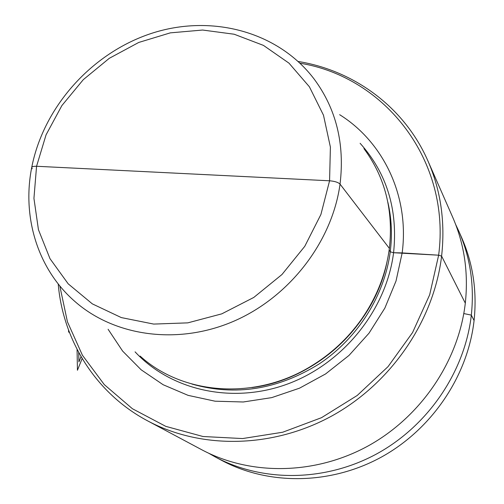 <?xml version="1.0" encoding="UTF-8"?>
<svg xmlns="http://www.w3.org/2000/svg" width="504" height="504" viewBox="0 0 504 504"><rect width="100%" height="100%" fill="white"/><g stroke="black" fill="none" stroke-linecap="round" stroke-linejoin="round"><path stroke-width="0.76" d="M108.114 329.276L122.623 351.086L141.145 369.791L163.17 384.741L188.068 395.35L215.057 401.197L243.268 401.984L271.744 397.618L299.508 388.181L325.578 373.949L349.026 355.402L369.016 333.188L384.861 308.095L396.024 281.012L402.167 252.907L393.58 252.731L390.241 251.792L389.157 250.028L390.241 251.792L393.58 252.731L438.644 255.194L441.605 256.12C433.931 320.431 391.576 382.838 332.281 415.718C272.878 448.459 201.304 449.518 147.666 420.884C96.006 393.517 63 340.736 58.212 283.916M339.646 114.685C383.72 142.204 409.594 196.604 402.167 252.907L438.644 255.194L441.605 256.12C445.372 222.207 440.836 190.518 427.984 161.053L452.68 217.205C464.354 243.98 468.562 272.632 465.305 303.169C458.678 361.053 421.042 416.776 368.027 445.996C314.918 475.083 250.545 475.782 201.783 449.77L147.666 420.884M455.673 224.494L458.968 231.506C470.333 257.582 474.453 285.453 471.328 315.113C464.953 371.354 428.507 425.382 377.093 453.676C325.584 481.837 263.057 482.454 215.567 457.122L208.807 453.298M458.968 231.506L461.84 238.039C473.067 263.787 477.143 291.299 474.075 320.563C467.813 376.053 431.915 429.301 381.226 457.178C330.448 484.917 268.771 485.497 221.854 460.48L215.567 457.122M427.984 161.053C404.605 107.472 354.482 70.566 298.198 61.482M59.793 285.888L67.442 321.829L82.404 355.213L104.297 384.628L132.413 408.738L165.753 426.346L202.986 436.508L242.55 438.562L282.681 432.237L321.521 417.677L357.21 395.476L388.049 366.635L412.581 332.52L429.679 294.771L438.644 255.194C451.067 160.883 385.44 77.093 300.044 63.214M32.275 168.708C30.851 167.019 32.281 166.207 36.565 166.27L329.572 180.791C334.719 181.213 338.209 182.322 340.043 184.13L389.378 248.39C385.976 274 376.526 297.839 361.015 319.908C347.539 338.713 330.914 354.123 311.138 366.143C255.333 400.573 182.87 395.054 140.118 356.076M178.775 173.319L329.572 180.791C334.719 181.213 338.209 182.322 340.043 184.13L389.378 248.39C393.567 210.458 385.081 177.2 363.932 148.617M77.068 349.411L77.44 370.257L82.146 358.539L77.44 370.257L77.068 349.411M81.024 356.63L78.92 361.916L78.687 352.466L78.92 361.916L81.024 356.63M69.476 332.546L68.607 332.01L68.563 330.133L68.607 332.01L69.476 332.546M441.605 256.12L465.305 303.169L441.605 256.12M463.806 313.564L471.328 315.113L474.075 320.563L471.328 315.113L463.806 313.564M360.108 143.275C386.883 173.244 398.04 209.733 393.58 252.731C386.442 309.563 343.564 363.157 288.131 383.802C232.659 404.479 171.045 390.562 135.072 351.849M191.948 384.061C235.343 396.377 277.792 389.642 319.29 363.85C357.802 338.184 384.558 295.627 390.241 251.792C392.358 234.864 391.583 218.408 387.91 202.432M386.877 262.489C374.189 325.445 315.649 379.701 251.912 387.582M384.206 272.664C379.222 289.661 371.473 305.575 360.971 320.412C347.64 339.009 331.197 354.249 311.642 366.137C296.05 375.486 279.588 382.007 262.263 385.692M31.67 167.725C21.981 217.041 37.624 268.796 74.434 301.071C114.188 336.351 177.502 345.423 233.478 321.35C289.403 297.259 332.13 241.888 340.043 184.13C344.875 143.898 336.218 108.839 314.068 78.958C277.616 31.097 210.893 13.917 151.414 33.409C91.879 52.945 43.646 106.665 31.752 167.297M329.572 180.791L320.903 214.496L304.762 246.336L281.969 274.522L253.777 297.448L221.779 313.853L187.784 322.862L153.676 324.078L121.307 317.583L92.345 303.881L68.204 283.846L49.984 258.653L38.436 229.667L33.938 198.362L36.565 166.27L46.053 134.864L61.885 105.569L83.286 79.67L109.286 58.313L138.732 42.456L170.314 32.861L202.627 30.038L234.177 34.234L263.46 45.398L288.981 63.151L309.387 86.776L323.492 115.214L330.397 147.099L329.572 180.791M384.319 272.305C379.336 289.422 371.555 305.456 360.971 320.412L361.015 319.908M261.885 385.774C279.336 382.108 295.924 375.562 311.642 366.137L311.138 366.143"/></g></svg>

